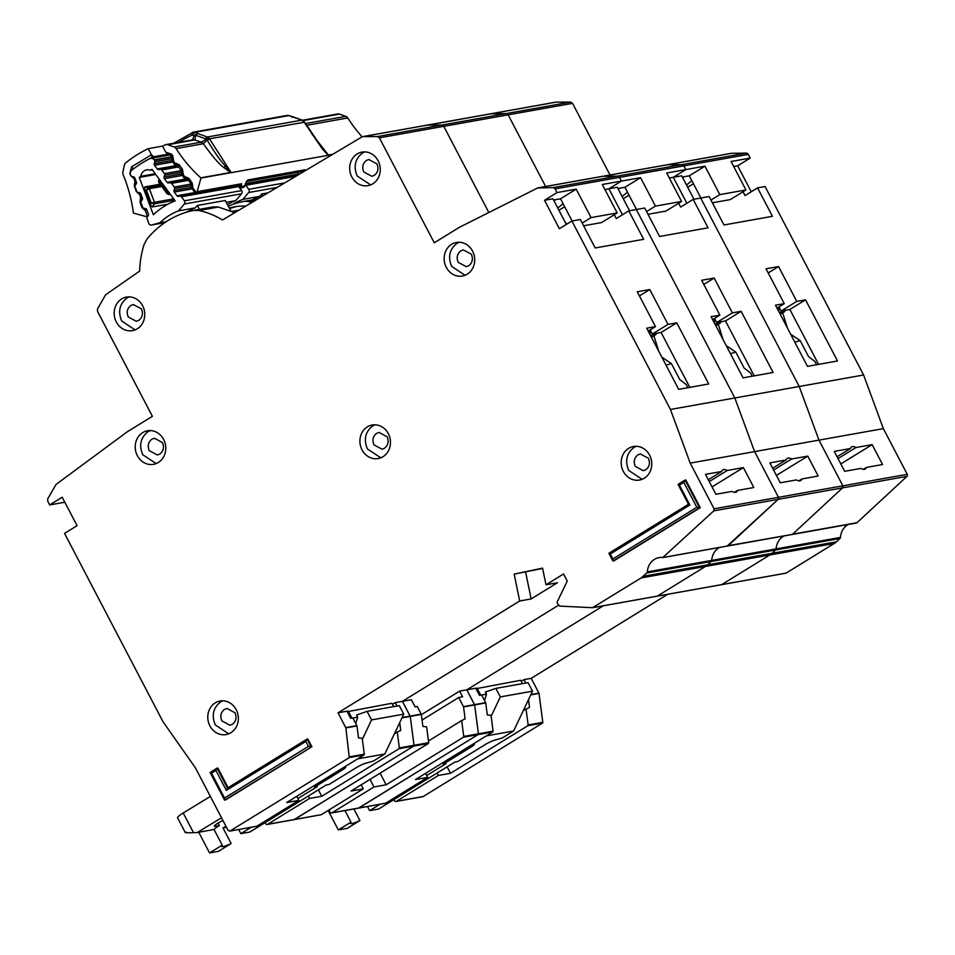 <?xml version="1.0" encoding="UTF-8"?>
<svg xmlns="http://www.w3.org/2000/svg" width="955" height="955" viewBox="0 0 955 955"><rect width="100%" height="100%" fill="white"/><g stroke="black" fill="none" stroke-linecap="round" stroke-linejoin="round"><path stroke-width="1.43" d="M778.779 311.485A11.364 10.159 -100.1 0 0 778.576 307.116M780.247 314.302L784.843 311.473L779.292 312.464M784.843 311.473A11.364 10.159 -100.1 0 0 785.046 310.327M782.67 312.81L787.445 328.066M794.811 342.165L800.183 340.601L790.668 334.238M800.183 340.601L808.539 356.573L815.092 361.623L816.513 364.738M475.996 688.71L520.666 680.282L522.421 683.637M367.496 806.545L369.633 810.652L378.586 809.052L454.998 762.006L457.684 761.529L485.092 744.649A8.117 1.206 -27.6 0 1 494.129 740.352L502.246 738L513.599 731.017L486.429 735.863M353.887 808.981L359.928 820.536A13.394 1.994 -27.6 0 1 350.342 823.389A13.394 1.994 -27.6 0 1 350.986 822.136L344.946 810.568M491.133 716.286L500.325 696.911L495.86 688.376L485.355 692.029L486.465 694.166L481.642 695.025M477.023 688.077L480.711 695.121M442.69 762.782L443.371 764.084L470.791 747.204A8.117 1.206 -27.6 0 0 474.396 744.088A8.117 1.206 -27.6 0 0 474.038 743.945L473.37 743.909M369.633 810.652L379.899 804.337M426.682 775.532L446.057 763.606L443.371 764.084M359.928 820.536L347.262 828.343L338.321 829.931L328.15 810.485M338.321 829.931L350.986 822.136M513.599 731.017L532.52 691.169L528.055 682.634L495.86 688.376M484.531 700.552L486.465 694.166M532.52 691.169L500.325 696.911M837.046 456.741L850.439 448.504A12.988 5.479 58.4 0 1 851.609 446.904A12.988 5.479 58.4 0 1 855.978 447.513L838.001 458.579M490.775 113.896L506.198 113.573L491.765 113.621L556.156 102.125L570.577 102.078L572.546 103.343L379.398 137.83L434.262 242.785L459.319 227.362L537.581 187.992L602.82 176.293A2.435 2.173 -100.1 0 0 602.199 176.4M609.994 174.98L572.546 103.343M733.691 166.516L737.678 165.8L750.2 158.088L748.278 154.4A2.435 2.173 -100.1 0 0 746.285 153.122L731.602 153.301A2.435 2.173 -100.1 0 0 730.969 153.409M737.678 165.8L751.251 191.764M855.966 523.042A1.624 1.456 -100.1 0 0 857.017 522.695L906.952 476.354A1.624 1.456 -100.1 0 0 907.25 474.325L883.363 428.628L863.595 374.993L765.074 186.535L757.566 187.872L745.031 195.584L743.026 191.74M721.61 584.663L785.702 573.215A0.812 0.728 -100.1 0 0 786.084 573.119L834.24 543.467A16.235 14.516 -100.1 0 0 836.401 541.831L839.994 538.489A1.624 1.456 -100.1 0 0 840.484 537.402A16.235 14.516 79.9 0 1 848.398 524.45M393.878 799.633L394.403 800.648A1.624 1.456 -100.1 0 0 395.943 801.472L422.779 796.685A1.624 1.456 -100.1 0 0 423.232 796.506L542.452 723.114A0.812 0.728 -100.1 0 0 542.798 722.314L539.014 693.437A0.812 0.728 -100.1 0 0 538.93 693.127L531.195 678.337L667.7 594.297M807.464 366.35L775.484 305.194L784.246 303.63L766.029 268.785L778.552 266.552L796.768 301.398L805.531 299.834L837.511 360.99L807.464 366.35M328.914 810.007L330.024 812.132A1.624 1.456 -100.1 0 0 331.564 812.968L358.388 808.181A1.624 1.456 -100.1 0 0 358.841 808.002L385.677 803.215L358.388 808.181L478.061 734.598A0.812 0.728 -100.1 0 0 478.419 733.81L474.635 704.921A0.812 0.728 -100.1 0 0 474.54 704.623L485.629 702.641L481.607 694.965L479.47 695.347L475.745 688.233L466.804 689.832L603.309 605.792L466.804 689.832L459.653 691.11L421.37 714.674M863.272 469.347L866.388 467.425A12.988 5.479 58.4 0 1 865.218 469.012A12.988 5.479 58.4 0 1 860.849 468.416L844.662 471.304L834.252 451.393L850.439 448.504M757.566 187.872L772.44 216.319L723.974 224.974L709.099 196.527L693.175 199.368L680.652 207.08L678.647 203.236M669.3 178.012L673.287 177.296L686.86 203.26L673.287 177.296L681.703 175.792L693.951 199.237M646.571 211.568L655.44 206.113L681.56 201.445L666.686 172.998L685.821 169.584L683.887 165.895A2.435 2.173 -100.1 0 0 681.906 164.618L683.887 165.895L685.821 169.584L673.287 177.296L685.821 169.584L704.957 166.17L689.295 175.804L682.348 177.045M463.45 706.605L474.54 704.623L466.804 689.832L474.635 704.921L478.419 733.81L478.061 734.598L463.402 737.224A0.812 0.728 -100.1 0 0 463.748 736.424L461.671 720.548L465.121 718.924L463.545 706.903A0.812 0.728 -100.1 0 0 463.45 706.605L458.687 697.496L422.074 720.046M64.821 502.223L49.684 504.932L62.206 497.221L77.08 525.668L64.546 533.379L163.019 721.729L195.417 767.856L228.078 830.337L230.071 830.993L349.291 757.59L345.865 727.913L338.034 712.824L519.687 600.993L514.172 574.122L542.571 568.106L545.997 584.794L563.534 573.991L567.246 581.106L557.29 601.722L557.326 603.309L559.594 606.103L592.542 607.702L656.933 596.207A0.812 0.728 -100.1 0 0 657.303 596.111L721.323 584.711A0.812 0.728 -100.1 0 0 721.693 584.615L657.219 596.159M834.24 543.467L769.849 554.962L721.693 584.615L769.849 554.962A16.235 14.516 -100.1 0 0 772.01 553.327L769.849 554.962L705.47 566.458A16.235 14.516 -100.1 0 0 707.619 564.811L705.47 566.458L641.08 577.954L592.542 607.702M840.484 537.402L647.335 571.89L646.833 572.976L711.224 561.48L707.619 564.811L711.224 561.48A1.624 1.456 -100.1 0 0 711.714 560.394L711.224 561.48L775.603 549.985L772.01 553.327L775.603 549.985A1.624 1.456 -100.1 0 0 776.105 548.898L775.603 549.985L839.994 538.489M776.105 548.898A16.235 14.516 79.9 0 1 784.019 535.946A16.235 14.516 79.9 0 0 776.105 548.898M647.335 571.89A16.235 14.516 79.9 0 1 659.01 557.636A16.235 14.516 79.9 0 1 662.806 557.529L727.197 546.033A1.624 1.456 -100.1 0 0 728.247 545.675L791.576 534.537A1.624 1.456 -100.1 0 0 792.638 534.191L791.576 534.537M906.952 476.354L842.573 487.85L792.638 534.191L842.573 487.85A1.624 1.456 -100.1 0 0 842.859 485.82L842.573 487.85L778.182 499.346A1.624 1.456 -100.1 0 0 778.48 497.316L778.182 499.346L713.803 510.841L662.806 557.529M713.803 510.841L714.089 508.812L842.859 485.82L818.972 440.124L799.216 386.489L700.695 198.031L799.216 386.489L863.595 374.993M746.285 153.122L681.906 164.618L667.211 164.797A2.435 2.173 -100.1 0 0 666.578 164.905M545.615 186.476L508.167 114.839L506.198 113.573L508.167 114.839L545.615 186.476M907.25 474.325L842.859 485.82L818.972 440.124L883.363 428.628M866.388 467.425L882.575 464.536L872.166 444.624L855.978 447.513M463.748 736.424L493.078 731.184L491.001 715.319L487.301 714.961L485.725 702.952L463.545 706.903M385.677 803.215L427.637 777.37L415.485 779.543L492.732 731.984L478.061 734.598L358.841 808.002L332.018 812.789L373.99 786.956L370.027 779.376M710.95 200.073L719.831 194.617L745.939 189.95L730.277 199.595L712.37 202.794M700.898 197.995L689.295 175.804M719.831 194.617L704.957 166.17M745.939 189.95L731.064 161.502L750.2 158.088M493.078 731.184L492.732 731.984M425.536 773.347L427.637 777.37M531.195 678.337L524.032 679.614L521.215 681.345M685.045 176.568L682.538 177.403M691.838 180.674A40.576 6.04 -27.6 0 1 686.49 184.96M687.696 187.264L693.437 183.73M818.578 364.368L789.869 309.468L781.106 311.032L778.946 306.889M768.202 272.927L778.552 266.552M777 308.095L784.246 303.63M840.806 463.927L872.166 444.624M447.155 766.841L450.533 773.287L438.369 775.46L437.104 773.025M450.533 773.287L527.781 725.728A0.812 0.728 -100.1 0 0 528.139 724.929L526.062 709.064L529.5 707.428L528.485 699.657M523.185 710.83L526.062 709.064M438.369 775.46L396.409 801.293A1.624 1.456 -100.1 0 1 395.943 801.472M524.032 679.614L525.823 683.028M712.645 203.308L713.946 202.508M789.869 309.468L805.531 299.834M781.106 311.032L796.768 301.398M277.105 187.455L248.694 192.516A2.435 2.173 -100.1 0 0 248.754 189.317L245.781 185.282A1.624 1.456 79.9 0 0 245.28 184.828M252.108 199.953A66.05 59.055 79.9 0 1 259.653 196.384L261.694 193.984L262.78 195.978M268.033 192.85L261.694 193.984M233.068 204.31A66.05 59.055 79.9 0 1 242.833 199.38L259.653 196.384M248.694 192.516L242.833 199.38M297.387 172.425L298.569 174.037A1.624 1.456 -100.1 0 0 298.975 174.419M714.388 322.981A11.364 10.159 -100.1 0 0 714.197 318.612M715.856 325.798L720.452 322.969L714.901 323.96M720.452 322.969A11.364 10.159 -100.1 0 0 720.655 321.823M718.291 324.306L723.054 339.562M730.432 353.66L735.804 352.097L726.289 345.734M735.804 352.097L744.16 368.069L750.702 373.119L752.122 376.234M772.667 468.237L786.049 459.988A12.988 5.479 58.4 0 1 787.218 458.4A12.988 5.479 58.4 0 1 791.588 459.009L773.622 470.063M693.175 199.368L708.049 227.815L659.583 236.47L644.709 208.023L628.796 210.864L643.67 239.311L595.192 247.966L580.33 219.519L571.914 221.023L559.391 228.734L544.517 200.287L557.052 192.576L555.118 188.875L553.136 187.61L617.515 176.114L602.82 176.293L617.515 176.114L619.509 177.379A2.435 2.173 -100.1 0 0 617.515 176.114L681.906 164.618L667.211 164.797L731.602 153.301M818.972 440.124L799.216 386.489L734.825 397.972L636.305 209.527L734.825 397.972L754.593 451.62L818.972 440.124M743.074 377.846L711.105 316.69L719.867 315.126L701.65 280.281L714.161 278.036L732.378 312.882L741.152 311.318L773.12 372.486L743.074 377.846M265.108 822.625L265.633 823.628A1.624 1.456 -100.1 0 0 267.173 824.463L293.997 819.665A1.624 1.456 -100.1 0 0 294.462 819.497L321.286 814.699L293.997 819.665L413.682 746.094A0.812 0.728 -100.1 0 0 414.028 745.294L410.244 716.417A0.812 0.728 -100.1 0 0 410.149 716.119L421.239 714.137L417.228 706.461L415.079 706.843L411.366 699.729L402.425 701.328L558.377 605.315L402.425 701.328L395.263 702.605L392.445 704.336M798.881 480.843L801.997 478.921A12.988 5.479 58.4 0 1 800.839 480.508A12.988 5.479 58.4 0 1 796.458 479.911L780.271 482.8L769.861 462.889L786.049 459.988M604.921 189.508L608.908 188.792L622.481 214.756L608.908 188.792L617.312 187.287L629.56 210.733M582.18 223.064L591.061 217.597L617.169 212.941L602.295 184.494L621.43 181.08L619.509 177.379L621.43 181.08L608.908 188.792L621.43 181.08L640.566 177.666L624.916 187.299L617.969 188.541M402.127 717.551L410.149 716.119L402.425 701.328L410.244 716.417L414.028 745.294L413.682 746.094L399.011 748.72A0.812 0.728 -100.1 0 0 399.357 747.92L397.28 732.043L400.73 730.42L399.715 722.649M657.303 596.111L705.47 566.458L657.303 596.111L592.828 607.643M711.714 560.394A16.235 14.516 79.9 0 1 719.628 547.442A16.235 14.516 79.9 0 0 711.714 560.394M728.247 545.675L778.182 499.346L727.197 546.033M714.089 508.812L690.202 463.103L754.593 451.62L778.48 497.316L754.593 451.62L734.825 397.972L670.446 409.468L571.914 221.023M488.829 212.511L443.777 126.335L441.807 125.069L427.386 125.117L441.807 125.069L443.777 126.335L488.829 212.511M426.384 125.392L491.765 113.621M801.997 478.921L818.184 476.032L807.775 456.12L791.588 459.009M399.357 747.92L428.7 742.68L426.622 726.815L422.91 726.457L421.334 714.436L401.971 717.897M321.286 814.699L363.258 788.866L351.094 791.038L428.341 743.479L413.682 746.094L294.462 819.497L267.639 824.284L309.599 798.44L308.334 796.016M681.56 201.445L665.898 211.091L647.979 214.278M636.508 209.491L624.916 187.299M655.44 206.113L640.566 177.666M428.7 742.68L428.341 743.479M361.157 784.843L363.258 788.866M620.666 188.063L618.148 188.887M627.459 192.17A40.576 6.04 -27.6 0 1 622.099 196.455M623.305 198.759L629.047 195.214M754.187 375.864L725.49 320.964L716.728 322.527L714.555 318.385M703.811 284.411L714.161 278.036M712.621 319.591L719.867 315.126M776.415 475.423L807.775 456.12M373.99 786.956L386.142 784.783L463.402 737.224M380.09 773.192L386.142 784.783M428.473 740.996L461.671 720.548M459.653 691.11L462.626 696.804L458.687 697.496M648.254 214.803L649.567 214.004M725.49 320.964L741.152 311.318M716.728 322.527L732.378 312.882M235.288 186.153A1.624 1.456 -100.1 0 0 235.503 186.141L237.306 185.939A1.624 1.456 -100.1 0 1 238.631 186.559L241.603 190.594A2.435 2.173 79.9 0 1 241.543 193.793L184.315 204.012A2.435 2.173 -100.1 0 0 184.375 200.813L181.39 196.766A1.624 1.456 79.9 0 0 180.077 196.157L178.275 196.36A1.624 1.456 79.9 0 1 176.95 195.751L174.24 192.062A1.624 1.456 79.9 0 1 173.965 190.511L174.526 188.613L191.609 185.556M155.223 173.738L140.803 176.317A8.32 7.437 79.9 0 1 146.688 169.871A8.32 7.437 79.9 0 1 150.317 170.217L152.358 169.859M170.265 154.865L150.735 158.351A4.059 3.629 79.9 0 0 149.84 158.649A125.785 112.463 -100.1 0 0 131.73 170.241A4.059 3.629 79.9 0 0 130.56 174.992L130.739 175.469A1.624 1.456 79.9 0 0 131.862 176.484L133.652 176.866A1.624 1.456 79.9 0 1 134.774 177.881L136.422 182.25A1.624 1.456 79.9 0 1 136.267 183.802L135.228 185.425A1.624 1.456 79.9 0 0 135.085 186.977L136.732 191.334A1.624 1.456 79.9 0 0 137.854 192.349L139.633 192.719A1.624 1.456 79.9 0 1 140.767 193.746L142.391 198.127A1.624 1.456 79.9 0 1 142.247 199.655L141.209 201.302A1.624 1.456 79.9 0 0 141.065 202.842L142.725 207.223A1.624 1.456 79.9 0 0 143.835 208.238L145.638 208.632A1.624 1.456 79.9 0 1 146.748 209.634L148.395 214.016A1.624 1.456 79.9 0 1 148.252 215.567L147.213 217.179A1.624 1.456 79.9 0 0 147.07 218.731L148.873 223.518A2.435 2.173 79.9 0 0 151.475 225.022L159.843 222.778A66.05 59.055 79.9 0 1 178.454 210.876L195.262 207.868L197.303 205.48L199.416 209.36M231.85 211.425L237.914 210.339A55.187 49.338 79.9 0 1 238.953 210.172M197.303 205.48L225.213 200.502L230.907 211.031M186.38 212.249A66.05 59.055 79.9 0 1 195.262 207.868M226.204 202.353L235.682 200.657A66.05 59.055 -100.1 0 0 227.445 204.633M166.361 221.62L159.843 222.778M184.315 204.012L178.454 210.876M235.682 200.657L241.543 193.793M150.317 170.217A115.233 103.033 79.9 0 1 151.964 169.322L175.183 200.872A76.603 68.497 -100.1 0 0 153.373 214.815L139.275 177.439A115.233 103.033 79.9 0 1 140.803 176.317M187.956 179.576L170.217 182.739A1.624 1.456 79.9 0 1 171.53 183.36L174.252 187.061A1.624 1.456 79.9 0 1 174.526 188.613M170.217 182.739L168.39 182.93A1.624 1.456 79.9 0 1 167.089 182.321L164.356 178.657A1.624 1.456 79.9 0 1 164.081 177.081L164.654 175.219L181.916 172.139M134.679 177.666L133.294 178.036L130.56 175.434L129.844 173.416L131.575 166.827L151.439 154.746L148.276 148.658L162.589 146.103L165.752 152.191L171.59 154.125L172.807 155.832L173.428 159.712L171.888 159.76L172.115 161.192L174.765 164.905L175.995 163.305L179.277 164.893L178.37 166.122L160.356 169.345A1.624 1.456 79.9 0 1 161.67 169.966L164.379 173.643A1.624 1.456 79.9 0 1 164.654 175.219M160.356 169.345L158.542 169.56A1.624 1.456 79.9 0 1 157.229 168.94L154.507 165.251A1.624 1.456 79.9 0 1 154.232 163.699L154.794 161.813L172.21 158.697M150.735 158.351A4.059 3.629 79.9 0 1 154.232 159.855L154.519 160.261A1.624 1.456 79.9 0 1 154.794 161.813M155.772 174.49L139.275 177.439M167.996 204.143L152.311 206.937L150.233 204.454L144.706 189.818L144.778 186.953L160.082 184.22M160.965 185.413L148.216 187.693A1.624 1.456 79.9 0 1 149.326 188.708L146.401 190.176L148.216 187.693L144.778 186.953M152.311 206.937L154.316 203.857L151.212 202.938L154.459 202.293L149.326 188.708L161.753 186.488M172.282 196.933L173.058 198.974A1.624 1.456 79.9 0 1 172.915 200.526L171.781 202.281M168.796 192.194L167.841 192.301L168.82 194.569L170.408 194.378L167.197 193.877L158.793 182.453L160.213 180.531M167.507 193.949L167.841 192.301L159.915 181.534L158.542 181.032L158.793 182.453M650.009 334.477A11.364 10.159 -100.1 0 0 649.806 330.108M651.477 337.294L656.073 334.465L650.522 335.456M656.073 334.465A11.364 10.159 -100.1 0 0 656.264 333.319M653.9 335.79L658.675 351.058M666.041 365.156L671.413 363.58L661.899 357.23M671.413 363.58L679.769 379.565L686.323 384.614L687.743 387.718M567.748 223.589L566.984 223.518A25.964 3.868 152.4 0 0 565.873 223.542M218.062 823.091L219.352 825.574L215.245 826.314A7.712 1.146 -27.6 0 1 214.362 826.218A7.712 1.146 -27.6 0 1 217.8 823.258A7.712 1.146 -27.6 0 1 222.945 820.512M185.258 832.545L177.558 817.814A12.176 1.815 -27.6 0 1 183.205 812.991L210.351 796.434M347.226 711.702L391.896 703.274L393.651 706.628M238.726 829.537L240.863 833.643L249.804 832.044L326.228 784.998L328.914 784.521L356.322 767.641A8.117 1.206 -27.6 0 1 365.359 763.343L373.477 760.992L384.829 753.996L357.659 758.855M198.747 832.271L209.551 852.922L218.492 851.323L231.158 843.528L222.981 827.878A13.394 1.994 152.4 0 0 226.013 826.373M231.158 843.528A13.394 1.994 -27.6 0 1 221.572 846.369A13.394 1.994 -27.6 0 1 222.217 845.115L214.039 829.477L197.303 832.521L221.512 817.767M219.352 825.574A13.394 1.994 152.4 0 0 214.039 829.477M362.363 739.277L371.555 719.903L367.09 711.368L356.573 715.02L357.695 717.157L352.873 718.017M348.253 711.069L351.941 718.112M313.92 785.774L314.601 787.075L342.009 770.196A8.117 1.206 -27.6 0 0 345.626 767.08A8.117 1.206 -27.6 0 0 345.268 766.925L344.588 766.901M240.863 833.643L251.129 827.317M297.912 798.523L317.287 786.598L314.601 787.075M186.38 832.175C183.909 832.736 186.285 832.903 193.495 832.676L197.303 832.521M209.551 852.922L222.217 845.115M226.502 827.317L223.016 827.937M384.829 753.996L403.75 714.161L399.286 705.626L367.09 711.368M355.761 723.544L357.695 717.157M403.75 714.161L371.555 719.903M236.936 206.447A59.234 52.967 -100.1 0 0 229.654 208.703M229.319 208.106A59.234 52.967 79.9 0 1 234.87 206.769A59.234 52.967 79.9 0 1 245.793 206.101M129.2 296.886L127.027 297.972C119.566 303.797 117.787 311.473 121.679 321.011L135.085 329.893M121.655 298.927A17.047 15.232 -100.1 0 0 115.185 319.328A17.047 15.232 -100.1 0 0 132.459 330.645A17.047 15.232 -100.1 0 0 137.269 328.795A17.047 15.232 -100.1 0 0 143.751 308.405A17.047 15.232 -100.1 0 0 126.466 297.089A17.047 15.232 -100.1 0 0 121.655 298.927M128.257 316.953C126.311 312.19 127.194 308.358 130.931 305.445L133.33 304.526L141.412 308.859C143.357 313.622 142.462 317.466 138.738 320.379L136.326 321.298L128.257 316.953M150.233 430.574L148.061 431.66C140.612 437.486 138.821 445.173 142.725 454.699L156.131 463.581M142.701 432.627A17.047 15.232 -100.1 0 0 136.231 453.028A17.047 15.232 -100.1 0 0 153.504 464.333A17.047 15.232 -100.1 0 0 158.315 462.495A17.047 15.232 -100.1 0 0 164.785 442.093A17.047 15.232 -100.1 0 0 147.512 430.777A17.047 15.232 -100.1 0 0 142.701 432.627M159.772 454.067L157.372 454.986L149.29 450.653C147.345 445.889 148.24 442.046 151.964 439.133L154.376 438.214L162.446 442.547C164.403 447.31 163.508 451.154 159.772 454.067M364.714 151.881L362.542 152.979C355.081 158.805 353.302 166.48 357.194 176.007L370.612 184.9M357.182 153.934A17.047 15.232 -100.1 0 0 350.7 174.335A17.047 15.232 -100.1 0 0 367.985 185.64A17.047 15.232 -100.1 0 0 372.796 183.802A17.047 15.232 -100.1 0 0 379.266 163.4A17.047 15.232 -100.1 0 0 361.993 152.096A17.047 15.232 -100.1 0 0 357.182 153.934M374.253 175.374L371.853 176.305L363.771 171.96C361.826 167.197 362.721 163.365 366.445 160.44L368.857 159.521L376.927 163.866C378.872 168.629 377.989 172.461 374.253 175.374M459.164 242.272L456.991 243.358C449.53 249.183 447.752 256.859 451.643 266.385L465.049 275.279M451.62 244.313A17.047 15.232 -100.1 0 0 445.149 264.714A17.047 15.232 -100.1 0 0 462.423 276.031A17.047 15.232 -100.1 0 0 467.234 274.181A17.047 15.232 -100.1 0 0 473.716 253.779A17.047 15.232 -100.1 0 0 456.43 242.475A17.047 15.232 -100.1 0 0 451.62 244.313M468.702 265.765L466.291 266.684L458.221 262.339C456.275 257.575 457.159 253.744 460.895 250.831L463.294 249.9L471.376 254.245C473.322 259.008 472.427 262.84 468.702 265.765M374.909 424.796L372.737 425.894C365.288 431.72 363.497 439.396 367.389 448.922L380.806 457.815M367.377 426.849A17.047 15.232 -100.1 0 0 360.906 447.25A17.047 15.232 -100.1 0 0 378.18 458.555A17.047 15.232 -100.1 0 0 382.991 456.717A17.047 15.232 -100.1 0 0 389.461 436.316A17.047 15.232 -100.1 0 0 372.187 425.011A17.047 15.232 -100.1 0 0 367.377 426.849M384.447 448.289L382.048 449.208L373.966 444.875C372.02 440.112 372.916 436.268 376.64 433.355L379.051 432.436L387.121 436.769C389.067 441.532 388.184 445.376 384.447 448.289M708.276 479.732L721.67 471.483A12.988 5.479 58.4 0 1 722.84 469.896A12.988 5.479 58.4 0 1 727.209 470.493L709.231 481.559M234.691 212.702L218.409 207.044L213.156 206.913L193.507 210.422A97.374 87.072 -100.1 0 0 168.032 220.557A97.374 87.072 -100.1 0 0 146.951 239.084L144.145 244.325A91.704 81.987 -100.1 0 0 139.633 271.101L105.575 294.809L97.529 308.871L97.517 311.366L152.394 416.32L127.337 431.744L56.047 484.448L47.762 498.737L47.75 501.244L49.684 504.932M636.209 446.295L634.036 447.394C626.576 453.219 624.797 460.895 628.688 470.421L642.094 479.315M628.665 448.349A17.047 15.232 -100.1 0 0 622.194 468.75A17.047 15.232 -100.1 0 0 639.468 480.067A17.047 15.232 -100.1 0 0 644.279 478.216A17.047 15.232 -100.1 0 0 650.761 457.815A17.047 15.232 -100.1 0 0 633.475 446.51A17.047 15.232 -100.1 0 0 628.665 448.349M222.79 700.815L220.617 701.913C213.168 707.727 211.377 715.414 215.281 724.941L228.687 733.834M215.257 702.868A17.047 15.232 -100.1 0 0 208.787 723.269A17.047 15.232 -100.1 0 0 226.06 734.574A17.047 15.232 -100.1 0 0 230.871 732.736A17.047 15.232 -100.1 0 0 237.341 712.335A17.047 15.232 -100.1 0 0 220.068 701.018A17.047 15.232 -100.1 0 0 215.257 702.868M645.747 469.788L643.336 470.72L635.266 466.374C633.32 461.611 634.204 457.779 637.94 454.855L640.339 453.935L648.421 458.281C650.367 463.044 649.472 466.876 645.747 469.788M232.328 724.308L229.928 725.227L221.858 720.894C219.901 716.131 220.796 712.287 224.521 709.374L226.932 708.455L235.002 712.788C236.959 717.551 236.064 721.395 232.328 724.308M678.683 389.342L646.714 328.186L655.476 326.622L637.26 291.764L649.782 289.532L667.999 324.378L676.761 322.814L708.729 383.982L678.683 389.342M345.77 727.615L356.86 725.633L352.837 717.957L350.7 718.339L346.975 711.224L338.034 712.824M734.502 492.326L737.618 490.404A12.988 5.479 58.4 0 1 736.448 492.004A12.988 5.479 58.4 0 1 732.079 491.395L715.892 494.284L705.482 474.372L721.67 471.483M544.517 200.287L552.921 198.783L566.339 224.449M557.052 192.576L576.187 189.15L560.525 198.795L553.578 200.037M311.903 746.774L224.747 800.111L224.532 798.046L211.521 773.156L215.914 770.458L217.131 768.142L227.421 788.102L306.973 739.122L307.808 738.943L311.903 746.774L225.464 799.992L224.485 799.956L210.136 772.5L217.012 768.19L217.847 768.011L228.126 787.672M688.471 504.264L678.062 484.34L685.762 479.947L700.254 507.678L613.814 560.895L612.847 560.871L608.896 553.315L610.293 553.984L689.844 505.004L679.435 485.092L678.146 484.316L684.795 480.222M256.907 826.194L229.618 831.16L256.907 826.194L298.867 800.362L286.703 802.534L363.962 754.975L349.291 757.59M646.833 572.976L641.08 577.954M690.202 463.103L670.446 409.468M553.136 187.61L537.581 187.992M570.577 102.078L377.428 136.565L379.398 137.83M377.428 136.565L362.995 136.613L427.386 125.117M362.005 136.887L222.503 219.972A91.704 81.987 -100.1 0 0 199.094 210.494L193.507 210.422M700.254 507.678L696.828 507.284L612.895 558.962L610.293 553.984M737.618 490.404L753.805 487.516L743.396 467.604L727.209 470.493M545.997 584.794L557.433 582.753L531.135 598.94L519.687 600.993M542.643 568.464L514.172 574.122M525.62 572.069L531.135 598.94M349.637 756.79L364.309 754.175L362.232 738.299L358.519 737.952L356.955 725.931L345.865 727.913M688.555 504.228L689.844 505.004M679.435 485.092L683.816 482.394L685.045 480.079L699.538 507.809L613.098 561.027L612.895 558.962M211.521 773.156L210.16 772.416M306.842 739.23L227.541 788.054L226.323 790.37L305.875 741.402L307.092 739.075L311.187 746.894L308.477 746.38L224.532 798.046M617.169 212.941L601.507 222.587L583.601 225.774M572.129 220.987L560.525 198.795M591.061 217.597L576.187 189.15M364.309 754.175L363.962 754.975M296.766 796.339L298.867 800.362M556.276 199.559L553.769 200.383M563.068 203.666A40.576 6.04 -27.6 0 1 557.72 207.951M558.926 210.255L564.668 206.71M689.797 387.36L661.099 332.459L652.337 334.023L650.176 329.881M639.42 295.907L649.782 289.532M648.23 331.075L655.476 326.622M628.796 210.864L616.262 218.576L614.256 214.732M712.036 486.919L743.396 467.604M228.269 206.149A97.374 87.072 79.9 0 1 242.868 201.612A16.235 14.516 79.9 0 1 243.203 201.541A16.235 14.516 79.9 0 1 248.455 201.672A91.704 81.987 79.9 0 1 251.798 202.52M309.599 798.44L321.763 796.279L399.011 748.72M318.385 789.821L321.763 796.279M394.415 733.81L397.28 732.043M395.263 702.605L397.053 706.02M583.875 226.299L585.176 225.499M661.099 332.459L676.761 322.814M652.337 334.023L667.999 324.378M239.717 188.04L243.298 187.395A2.435 2.173 -100.1 0 0 244.778 185.855L243.346 187.383A2.435 1.086 74.5 0 0 243.418 187.359M194.999 135.431L197.578 133.497L195.011 132.327L191.836 135.228L194.307 135.658L192.385 139.991L194.939 139.896L195.751 135.288L194.999 135.431A4.059 1.265 -104.5 0 1 194.999 134.739M304.561 122.682L322.074 148.61L328.126 155.331L332.245 154.603M231.229 172.628L209.467 138.821L205.564 138.797L207.116 140.075C214.147 151.75 220.199 160.392 225.273 166.003L230.704 172.736L328.126 155.331M223.697 167.471L230.489 172.521L200.765 177.833A137.95 123.35 79.9 0 1 176.102 148.598L203.379 143.728L201.374 142.14L207.116 138.785L209.563 139.167L207.116 140.075L203.379 143.728C212.428 156.393 219.196 164.308 223.697 167.471L226.407 165.681M292.123 116.617L292.099 117.405L292.505 116.641L288.804 115.579L301.935 120.127L207.39 137.007A4.059 1.612 109.7 0 0 205.564 138.797L195.751 135.288L197.578 133.497L207.39 137.007A4.059 3.629 79.9 0 1 209.467 138.821L304.299 122.264M148.276 148.658A135.514 121.178 -100.1 0 0 125.738 162.839A4.059 3.629 79.9 0 0 124.401 165.072L122.909 172.103A4.059 3.629 79.9 0 0 123.159 174.741A137.95 123.35 79.9 0 1 133.39 212.786A4.059 3.629 -100.1 0 0 133.437 213.096L146.199 216.582A2.435 2.173 79.9 0 0 147.07 216.63L147.631 216.522M146.616 209.36L145.172 210.196L147.416 216.522A2.435 2.173 79.9 0 1 147.07 216.63M303.177 120.581L339.526 114.099A4.059 3.629 -100.1 0 0 337.819 113.943L302.544 120.246M339.526 114.099L345.841 116.355L305.469 123.553M306.495 125.32L347.787 117.954A4.059 3.629 -100.1 0 0 345.841 116.355M347.787 117.954A137.95 123.35 -100.1 0 0 362.1 136.828M166.122 144.599A4.059 3.629 79.9 0 1 167.829 144.742L194.665 139.955A4.059 3.629 -100.1 0 0 192.958 139.8L166.122 144.599A4.059 3.629 79.9 0 0 165.382 144.826A135.514 121.178 -100.1 0 0 162.589 146.103M165.752 152.191L167.949 154.185L153.648 156.739L151.439 154.746M136.47 182.417L135.121 181.784L133.843 178.167L134.285 177.176M140.66 193.507L138.964 194.044L136.231 191.454L134.345 186.141L134.798 182.274L136.171 181.605M142.486 198.556L140.791 197.804L139.514 194.187L140.11 192.91M145.912 208.715L144.623 210.064L141.889 207.462L140.015 202.15L140.457 198.282L142.176 197.554M305.803 170.36L305.027 169.775L248.157 179.922C247.226 180.041 246.199 181.665 245.077 184.816L244.778 185.855L240.839 186.559L241.651 183.73L239.359 186.428L240.839 186.559A2.435 2.173 79.9 0 1 239.681 187.98M179.277 164.893L182.477 169.393L183.109 173.273L181.557 173.321L181.784 174.753L184.446 178.466L185.676 176.866L188.947 178.466L192.158 182.954L192.791 186.846L191.537 185.927L191.239 186.894L192.612 187.419L196.432 192.779A2.435 2.173 -100.1 0 0 197.112 191.68L200.98 178.036L230.704 172.736M332.841 154.256L328.425 155.044L311.712 133.712M246.497 181.51L245.077 184.816M301.995 171.602L302.222 172.497M324.115 149.541L322.074 148.61L328.425 155.044A4.059 3.629 79.9 0 1 328.639 155.247M167.829 144.742L174.144 146.998A4.059 3.629 79.9 0 1 176.102 148.598M194.701 192.492L195.477 193.256L239.156 185.389L241.651 183.73L197.112 191.68M238.237 185.628L239.156 185.389L238.237 185.628L238.559 186.643L239.359 186.428L239.156 185.389M178.692 142.355A140.934 126.012 79.9 0 1 191.836 135.228A4.059 1.767 -114.8 0 1 192.325 132.482A4.059 1.767 -114.8 0 1 192.516 132.423A4.059 3.629 79.9 0 1 195.011 132.327L288.625 115.615A4.059 3.629 -100.1 0 0 286.918 115.46L193.304 132.172L173.655 143.25M194.665 139.955L201.374 142.14M302.974 121.404L304.024 121.942A4.059 3.629 -100.1 0 0 301.935 120.127A4.059 1.612 109.7 0 1 302.305 120.151L292.505 116.641M192.791 186.846L191.728 188.326M182.059 174.765L182.93 173.858L186.07 179.182L186.941 179.098M172.378 161.204L173.249 160.297L176.388 165.621L177.26 165.537M288.935 115.71L286.918 115.46M237.926 186.667L237.485 185.676M470.791 747.204L470.111 745.915M792.638 534.191L857.017 522.695M721.693 584.615L786.084 573.119M555.118 188.875L748.278 154.4M836.401 541.831L643.24 576.307M538.93 693.127L530.908 694.56M539.014 693.437L530.741 694.906M542.798 722.314L528.139 724.929M542.452 723.114L527.781 725.728M423.232 796.506L396.409 801.293M284.745 182.894L248.754 189.317M295.716 176.365L245.781 185.282M297.757 175.147L245.375 184.494M245.411 184.375L298.032 174.98M245.745 183.467L298.569 174.037M602.82 176.293L667.211 164.797M151.475 225.022L164.833 222.634M241.603 190.594L184.375 200.813M238.631 186.559L181.39 196.766M154.232 159.855L171.673 156.739M144.706 189.818L146.401 190.176L151.212 202.938L150.233 204.454M173.058 198.974L154.459 202.293A1.624 1.456 -100.1 0 1 154.316 203.857L172.915 200.526M237.306 185.939L180.077 196.157M154.519 160.261L171.96 157.145M178.275 196.36L235.503 186.141M176.95 195.751L194.534 192.612M171.84 160.559L154.232 163.699M174.24 192.062L191.883 188.911M172.7 162.004L154.507 165.251M173.965 190.511L191.167 187.443M175.887 165.609L157.229 168.94M178.299 166.027L158.542 169.56M191.155 184.04L174.252 187.061M188.505 180.328L171.53 183.36M161.67 169.966L178.919 166.886M164.379 173.643L181.546 170.587L181.856 172.366L183.109 173.273M168.39 182.93L187.849 179.456M167.089 182.321L185.234 179.086M181.498 173.965L164.081 177.081M164.356 178.657L182.286 175.457M214.791 825.442L215.245 826.314M342.009 770.196L341.341 768.894M183.205 812.991L193.495 832.676M609.015 553.208L688.424 504.312L608.92 553.231M216.881 768.298L210.243 772.38M218.409 207.044L199.094 210.494M683.816 482.394L696.828 507.284M305.875 741.402L308.477 746.38M215.914 770.458L226.323 790.37M255.248 200.466L248.455 201.672M240.29 187.538A2.435 0.907 -136.2 0 1 239.048 187.132M243.298 187.395A2.435 1.086 74.5 0 0 243.346 187.383L239.992 188.422A77.092 68.927 -100.1 0 1 243.298 187.395M206.411 139.525A4.059 1.098 -54.2 0 1 207.116 138.785M151.188 154.853A2.435 1.062 64.8 0 0 153.182 156.907A3.247 2.901 79.9 0 1 153.648 156.739M131.575 166.827A2.435 0.991 52.5 0 0 133.76 168.653M142.426 162.768A126.191 112.833 79.9 0 1 153.182 156.907L168.76 154.125M133.294 178.036A2.435 1.015 -76.3 0 1 133.616 176.854M134.798 182.274A2.435 0.8 34.2 0 0 136.47 183.336M134.345 186.141L135.025 185.879M138.964 194.044A2.435 1.015 -76.3 0 1 139.37 192.659M140.457 198.282A2.435 0.8 34.2 0 0 142.367 199.44M140.015 202.15L141.006 201.78M141.889 207.462L142.701 207.151M144.623 210.064A2.435 1.015 -76.3 0 1 145.112 208.512M246.939 181.378L248.157 179.922M246.879 181.438L303.38 171.351A2.435 2.173 -100.1 0 0 305.027 169.775M301.864 172.7L301.183 171.745M167.949 154.185A3.247 2.901 79.9 0 1 168.14 154.149L170.682 155.343L171.59 154.125M170.969 155.39L172.187 158.805L173.428 159.712M174.144 146.998L201.266 142.164L203.224 143.763M192.158 182.954L191.251 184.184L191.537 185.927M188.947 178.466L188.04 179.683L191.251 184.184M185.676 176.866A2.435 1.086 84.4 0 0 186.977 179.098A2.435 1.086 84.4 0 0 187.013 179.098L188.04 179.683M182.477 169.393L181.569 170.611L177.308 165.537A2.435 1.086 84.4 0 0 177.344 165.525L174.765 164.905M175.995 163.305A2.435 1.086 84.4 0 0 177.308 165.537M172.807 155.832L171.9 157.05M538.119 187.813L731.279 153.325M663.188 557.517L856.349 523.03M592.697 607.69L785.846 573.203M555.822 102.149L362.661 136.637M164.821 222.646L151.308 225.058M159.127 179.051L158.542 181.032M257.814 198.938L243.203 201.541M302.305 120.151L304.752 122.288L322.647 148.837M245.328 184.673L245.029 185.7M238.44 185.592L195.584 193.244M194.868 193.077L191.239 186.894M186.977 179.098L184.446 178.466M181.557 173.321L181.856 172.366M171.888 159.76L172.187 158.805"/></g></svg>

